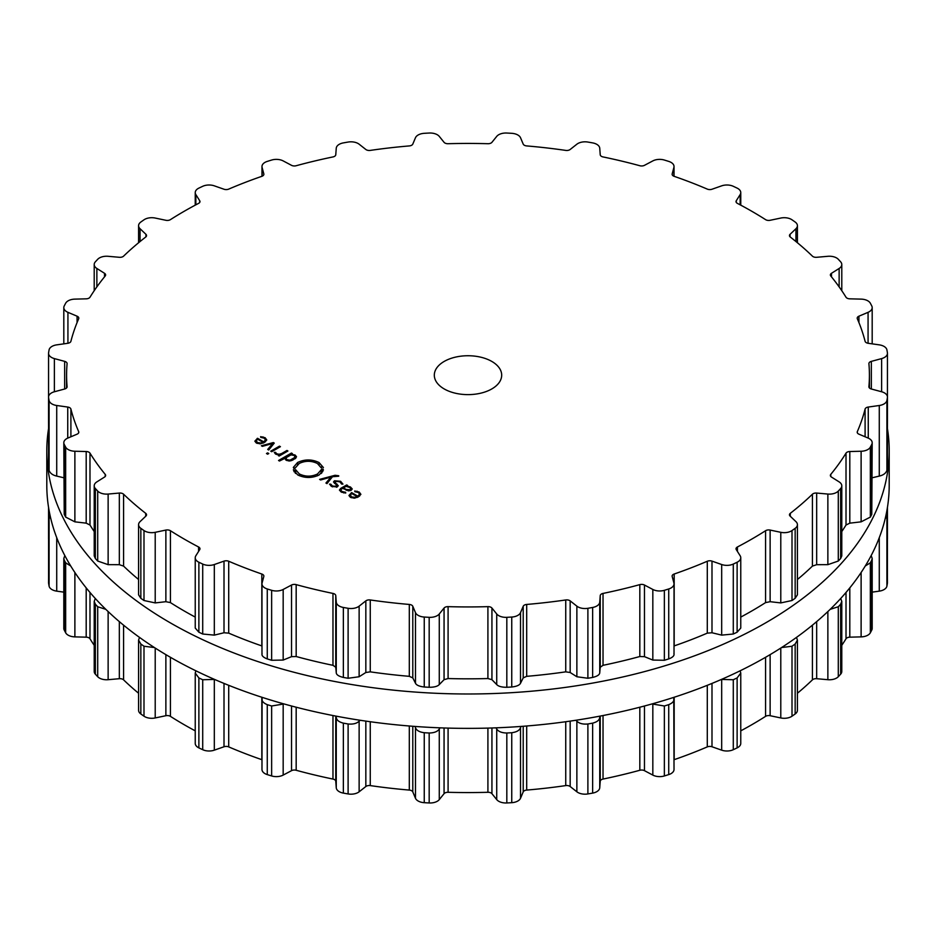 <?xml version="1.0" encoding="UTF-8"?>
<svg xmlns="http://www.w3.org/2000/svg" width="936" height="936" viewBox="0 0 936 936"><rect width="100%" height="100%" fill="white"/><g stroke="black" fill="none" stroke-linecap="round" stroke-linejoin="round"><path stroke-width="1.4" d="M46.8 485.187A421.2 243.173 0 0 0 468 728.372A421.2 243.173 0 0 0 889.2 485.187L889.2 450.813A421.2 243.173 0 0 0 887.445 428.676A421.2 243.173 0 0 1 889.2 450.813A421.2 243.173 0 0 1 468 693.985A421.2 243.173 0 0 1 46.8 450.813A421.2 243.173 0 0 0 468 693.985A421.2 243.173 0 0 0 889.2 450.813L889.2 485.187A421.2 243.173 0 0 1 468 728.372A421.2 243.173 0 0 1 46.8 485.187L46.8 450.813A421.2 243.173 0 0 1 48.555 428.676A421.2 243.173 0 0 0 46.8 450.813L46.8 485.187M674.025 759.716A4.212 2.434 180 0 1 674.177 759.669A401.415 231.754 0 0 0 691.014 753.515A401.415 231.754 0 0 0 707.288 746.893A4.212 2.434 180 0 1 711.992 746.764L721.679 750.157A10.109 5.838 0 0 0 733.286 749.701A421.2 243.173 0 0 0 735.205 748.8A421.2 243.173 0 0 0 737.123 747.887A10.109 5.838 0 0 0 740.762 743.395L740.762 673.089L740.154 670.784M740.762 730.84A401.415 231.754 0 0 0 751.842 724.698A401.415 231.754 0 0 0 765.566 716.368A4.212 2.434 180 0 1 770.129 715.712L780.788 717.947A10.109 5.838 0 0 0 792.008 716.192A421.2 243.173 0 0 0 793.588 715.092A421.2 243.173 0 0 0 795.155 713.981A10.109 5.838 0 0 0 797.413 710.307L797.413 640.13L796.501 637.393M797.413 693.248A401.415 231.754 0 0 0 801.766 689.575A401.415 231.754 0 0 0 812.413 679.852A4.212 2.434 180 0 1 816.672 678.705L827.869 679.7A10.109 5.838 0 0 0 838.293 676.716A421.2 243.173 0 0 0 839.463 675.453A421.2 243.173 0 0 0 840.633 674.189A10.109 5.838 0 0 0 841.792 671.463L841.792 601.403L840.703 598.467M841.792 645.302A401.415 231.754 0 0 0 846.015 638.773A4.212 2.434 180 0 1 849.806 637.17L861.12 636.878A10.109 5.838 0 0 0 870.34 632.783A421.2 243.173 0 0 0 871.065 631.414A421.2 243.173 0 0 0 871.779 630.033A10.109 5.838 0 0 0 872.188 628.372L872.188 558.382L871.159 555.598M872.188 592.137L879.278 591.142A10.109 5.838 0 0 0 886.918 586.076A421.2 243.173 0 0 0 887.176 584.649A421.2 243.173 0 0 0 887.41 583.233A10.109 5.838 0 0 0 887.445 582.695L886.872 510.705M887.445 538.949L887.445 507.324M48.555 538.949L48.555 507.324M49.128 510.705L48.555 582.695A10.109 5.838 0 0 0 48.59 583.233A421.2 243.173 0 0 0 48.824 584.649A421.2 243.173 0 0 0 49.081 586.076A10.109 5.838 0 0 0 56.722 591.142L63.812 592.137M64.841 555.598L63.812 558.382L63.812 628.372A10.109 5.838 0 0 0 64.221 630.033A421.2 243.173 0 0 0 64.935 631.414A421.2 243.173 0 0 0 65.66 632.783A10.109 5.838 0 0 0 74.88 636.878L86.194 637.17A4.212 2.434 180 0 1 89.985 638.773A401.415 231.754 0 0 0 94.208 645.302M95.296 598.467L94.208 601.403L94.208 671.463A10.109 5.838 0 0 0 95.367 674.189A421.2 243.173 0 0 0 96.537 675.453A421.2 243.173 0 0 0 97.707 676.716A10.109 5.838 0 0 0 108.131 679.7L119.328 678.705A4.212 2.434 180 0 1 123.587 679.852A401.415 231.754 0 0 0 134.234 689.575A401.415 231.754 0 0 0 138.587 693.248M139.499 637.393L138.587 640.13L138.587 710.307A10.109 5.838 0 0 0 140.845 713.981A421.2 243.173 0 0 0 142.412 715.092A421.2 243.173 0 0 0 143.992 716.192A10.109 5.838 0 0 0 155.212 717.947L165.871 715.712A4.212 2.434 180 0 1 170.434 716.368A401.415 231.754 0 0 0 184.158 724.698A401.415 231.754 0 0 0 195.238 730.84M195.846 670.784L195.238 673.089L195.238 743.395A10.109 5.838 0 0 0 198.877 747.887A421.2 243.173 0 0 0 200.795 748.8A421.2 243.173 0 0 0 202.714 749.701A10.109 5.838 0 0 0 214.321 750.157L224.008 746.764A4.212 2.434 180 0 1 228.712 746.893A401.415 231.754 0 0 0 244.986 753.515A401.415 231.754 0 0 0 261.823 759.669A4.212 2.434 180 0 1 261.975 759.716M271.639 775.956L271.639 705.99A421.2 243.173 180 0 1 269.451 705.323A421.2 243.173 180 0 1 267.263 704.644C263.133 702.959 261.413 700.736 262.092 697.987L261.975 769.474A10.109 5.838 0 0 0 267.263 774.598A421.2 243.173 0 0 0 269.451 775.277A421.2 243.173 0 0 0 271.639 775.956A10.109 5.838 0 0 0 283.175 775.09L291.529 770.667A4.212 2.434 180 0 1 296.174 770.269A401.415 231.754 0 0 0 314.391 774.926A401.415 231.754 0 0 0 332.97 779.068A4.212 2.434 180 0 1 335.767 781.244L336.258 787.784A10.109 5.838 0 0 0 343.36 793.108A421.2 243.173 0 0 0 345.735 793.529A421.2 243.173 0 0 0 348.11 793.939A10.109 5.838 0 0 0 359.131 791.797L365.836 786.521A4.212 2.434 180 0 1 370.258 785.596A401.415 231.754 0 0 0 389.692 788.124A401.415 231.754 0 0 0 409.313 790.078A4.212 2.434 180 0 1 412.788 791.903L415.479 798.268A10.109 5.838 0 0 0 424.254 802.678A421.2 243.173 0 0 0 426.711 802.831A421.2 243.173 0 0 0 429.179 802.959A10.109 5.838 0 0 0 439.276 799.613L444.062 793.681A4.212 2.434 180 0 1 448.087 792.289A401.415 231.754 0 0 0 468 792.57A401.415 231.754 0 0 0 487.913 792.289A4.212 2.434 180 0 1 491.938 793.681L496.724 799.613A10.109 5.838 0 0 0 506.821 802.959A421.2 243.173 0 0 0 509.289 802.831A421.2 243.173 0 0 0 511.746 802.678A10.109 5.838 0 0 0 520.521 798.268L523.212 791.903A4.212 2.434 180 0 1 526.687 790.078A401.415 231.754 0 0 0 546.308 788.124A401.415 231.754 0 0 0 565.742 785.596A4.212 2.434 180 0 1 570.164 786.521L576.868 791.797A10.109 5.838 0 0 0 587.89 793.939A421.2 243.173 0 0 0 590.265 793.529A421.2 243.173 0 0 0 592.64 793.108A10.109 5.838 0 0 0 599.742 787.784L600.233 781.244A4.212 2.434 180 0 1 603.03 779.068A401.415 231.754 0 0 0 621.609 774.926A401.415 231.754 0 0 0 639.826 770.269A4.212 2.434 180 0 1 644.471 770.667L652.825 775.09A10.109 5.838 0 0 0 664.361 775.956A421.2 243.173 0 0 0 666.549 775.277A421.2 243.173 0 0 0 668.737 774.598A10.109 5.838 0 0 0 674.025 769.474L673.768 697.378M737.123 747.887L737.123 677.933A421.2 243.173 180 0 1 735.205 678.834A421.2 243.173 180 0 1 733.286 679.747L721.41 679.431M737.123 677.933L740.762 673.089M781.548 647.56L792.008 646.238A421.2 243.173 180 0 0 793.588 645.126A421.2 243.173 180 0 0 795.155 644.027L797.413 640.13M668.737 774.598L668.737 704.644C672.867 702.959 674.587 700.736 673.908 697.987M668.737 704.644A421.2 243.173 180 0 1 666.549 705.323A421.2 243.173 180 0 1 664.361 705.99L651.982 703.942M599.812 716.157L599.742 717.187C599.613 719.971 597.238 721.96 592.64 723.142A421.2 243.173 180 0 1 590.265 723.563A421.2 243.173 180 0 1 587.89 723.984C582.976 724.452 579.29 723.528 576.868 721.188L575.874 720.252M830.162 609.348L838.293 606.75A421.2 243.173 180 0 0 839.463 605.498A421.2 243.173 180 0 0 840.633 604.235L841.792 601.403M520.966 726.441L520.521 727.67C519.574 730.384 516.649 732.069 511.746 732.724A421.2 243.173 180 0 1 509.289 732.865A421.2 243.173 180 0 1 506.821 733.005C501.813 732.923 498.443 731.589 496.724 729.015L495.916 727.834M865.262 565.999L870.34 562.817A421.2 243.173 180 0 0 871.065 561.448A421.2 243.173 180 0 0 871.779 560.079L872.188 558.382M440.084 727.834L439.276 729.015C437.557 731.589 434.187 732.923 429.179 733.005A421.2 243.173 180 0 1 426.711 732.865A421.2 243.173 180 0 1 424.254 732.724C419.351 732.069 416.426 730.384 415.479 727.67L415.034 726.441M885.175 518.72L886.918 516.122A421.2 243.173 180 0 0 887.176 514.695A421.2 243.173 180 0 0 887.41 513.267L887.445 512.729M360.126 720.252L359.131 721.188C356.71 723.528 353.024 724.452 348.11 723.984A421.2 243.173 180 0 1 345.735 723.563A421.2 243.173 180 0 1 343.36 723.142C338.762 721.96 336.387 719.971 336.258 717.187L336.188 716.157M284.017 703.942L271.639 705.99M262.092 697.987L262.232 697.378M214.59 679.431L202.714 679.747A421.2 243.173 180 0 1 200.795 678.834A421.2 243.173 180 0 1 198.877 677.933L195.238 673.089M143.992 716.192L143.992 646.238L154.452 647.56M143.992 646.238A421.2 243.173 180 0 1 142.412 645.126A421.2 243.173 180 0 1 140.845 644.027L138.587 640.13M97.707 676.716L97.707 606.75L105.838 609.348M97.707 606.75A421.2 243.173 180 0 1 96.537 605.498A421.2 243.173 180 0 1 95.367 604.235L94.208 601.403M65.66 632.783L65.66 562.817L70.738 565.999M65.66 562.817A421.2 243.173 180 0 1 64.935 561.448A421.2 243.173 180 0 1 64.221 560.079L63.812 558.382M49.081 586.076L49.081 516.122L50.825 518.72M49.081 516.122A421.2 243.173 180 0 1 48.824 514.695A421.2 243.173 180 0 1 48.59 513.267L48.555 512.729M444.179 388.931A33.684 19.445 180 0 1 434.316 375.184A33.684 19.445 180 0 1 468 355.738A33.684 19.445 180 0 1 501.684 375.184A33.684 19.445 180 0 1 480.893 393.143A33.684 19.445 180 0 1 444.179 388.931M735.205 563.156A421.2 243.173 0 0 0 737.123 562.243A10.109 5.838 0 0 0 740.762 557.762A10.109 5.838 0 0 0 740.154 555.762L736.281 549.619A4.212 2.434 180 0 1 736.024 548.788A4.212 2.434 180 0 1 737.416 546.987A401.415 231.754 0 0 0 751.842 539.054A401.415 231.754 0 0 0 765.566 530.724A4.212 2.434 180 0 1 770.129 530.068L780.788 532.315A10.109 5.838 0 0 0 792.008 530.56A421.2 243.173 0 0 0 793.588 529.448A421.2 243.173 0 0 0 795.155 528.337A10.109 5.838 0 0 0 797.413 524.663A10.109 5.838 0 0 0 795.951 521.644L790.066 516.052A4.212 2.434 180 0 1 789.457 514.788A4.212 2.434 180 0 1 790.288 513.337A401.415 231.754 0 0 0 801.766 503.931A401.415 231.754 0 0 0 812.413 494.22A4.212 2.434 180 0 1 816.672 493.061L827.869 494.056A10.109 5.838 0 0 0 838.293 491.072A421.2 243.173 0 0 0 839.463 489.809A421.2 243.173 0 0 0 840.633 488.545A10.109 5.838 0 0 0 841.792 485.831A10.109 5.838 0 0 0 839.136 481.888L831.484 477.067A4.212 2.434 180 0 1 830.372 475.418A4.212 2.434 180 0 1 830.782 474.376A401.415 231.754 0 0 0 838.855 463.87A401.415 231.754 0 0 0 846.015 453.141A4.212 2.434 180 0 1 849.806 451.526L861.12 451.246A10.109 5.838 0 0 0 870.34 447.139A421.2 243.173 0 0 0 871.065 445.77A421.2 243.173 0 0 0 871.779 444.401A10.109 5.838 0 0 0 872.188 442.74A10.109 5.838 0 0 0 868.07 438.036L858.92 434.164A4.212 2.434 180 0 1 857.2 432.21A4.212 2.434 180 0 1 857.329 431.613A401.415 231.754 0 0 0 861.693 420.393A401.415 231.754 0 0 0 865.098 409.067A4.212 2.434 180 0 1 868.257 407.055L879.278 405.499A10.109 5.838 0 0 0 886.918 400.444A421.2 243.173 0 0 0 887.176 399.017A421.2 243.173 0 0 0 887.41 397.589A10.109 5.838 0 0 0 887.445 397.051A10.109 5.838 0 0 0 881.618 391.763L871.346 389.002A4.212 2.434 180 0 1 868.912 386.802A4.212 2.434 180 0 1 868.912 386.673A401.415 231.754 0 0 0 869.415 375.184A401.415 231.754 0 0 0 868.912 363.683A4.212 2.434 180 0 1 868.912 363.566A4.212 2.434 180 0 1 871.346 361.366L881.618 358.593A10.109 5.838 0 0 0 887.445 353.305A10.109 5.838 0 0 0 887.41 352.767A421.2 243.173 0 0 0 887.176 351.351A421.2 243.173 0 0 0 886.918 349.924A10.109 5.838 0 0 0 879.278 344.857L868.257 343.301A4.212 2.434 180 0 1 865.098 341.301A401.415 231.754 0 0 0 861.693 329.963A401.415 231.754 0 0 0 857.329 318.755A4.212 2.434 180 0 1 857.2 318.158A4.212 2.434 180 0 1 858.92 316.192L868.07 312.331A10.109 5.838 0 0 0 872.188 307.628A10.109 5.838 0 0 0 871.779 305.967A421.2 243.173 0 0 0 871.065 304.586A421.2 243.173 0 0 0 870.34 303.217A10.109 5.838 0 0 0 861.12 299.122L849.806 298.83A4.212 2.434 180 0 1 846.015 297.227A401.415 231.754 0 0 0 838.855 286.498A401.415 231.754 0 0 0 830.782 275.98A4.212 2.434 180 0 1 830.372 274.938A4.212 2.434 180 0 1 831.484 273.3L839.136 268.468A10.109 5.838 0 0 0 841.792 264.537A10.109 5.838 0 0 0 840.633 261.811A421.2 243.173 0 0 0 839.463 260.547A421.2 243.173 0 0 0 838.293 259.284A10.109 5.838 0 0 0 827.869 256.3L816.672 257.295A4.212 2.434 180 0 1 812.413 256.148A401.415 231.754 0 0 0 801.766 246.425A401.415 231.754 0 0 0 790.288 237.03A4.212 2.434 180 0 1 789.457 235.579A4.212 2.434 180 0 1 790.066 234.316L795.951 228.723A10.109 5.838 0 0 0 797.413 225.693A10.109 5.838 0 0 0 795.155 222.019A421.2 243.173 0 0 0 793.588 220.908A421.2 243.173 0 0 0 792.008 219.808A10.109 5.838 0 0 0 780.788 218.053L770.129 220.288A4.212 2.434 180 0 1 765.566 219.632A401.415 231.754 0 0 0 751.842 211.302A401.415 231.754 0 0 0 737.416 203.381A4.212 2.434 180 0 1 736.024 201.579A4.212 2.434 180 0 1 736.281 200.749L740.154 194.594A10.109 5.838 0 0 0 740.762 192.605A10.109 5.838 0 0 0 737.123 188.113A421.2 243.173 0 0 0 735.205 187.2A421.2 243.173 0 0 0 733.286 186.299A10.109 5.838 0 0 0 721.679 185.843L711.992 189.236A4.212 2.434 180 0 1 707.288 189.107A401.415 231.754 0 0 0 691.014 182.485A401.415 231.754 0 0 0 674.177 176.331A4.212 2.434 180 0 1 672.13 174.248A4.212 2.434 180 0 1 672.188 173.885L673.908 167.415A10.109 5.838 0 0 0 674.025 166.526A10.109 5.838 0 0 0 668.737 161.401A421.2 243.173 0 0 0 666.549 160.723A421.2 243.173 0 0 0 664.361 160.044A10.109 5.838 0 0 0 652.825 160.91L644.471 165.333A4.212 2.434 180 0 1 639.826 165.731A401.415 231.754 0 0 0 621.609 161.074A401.415 231.754 0 0 0 603.03 156.932A4.212 2.434 180 0 1 600.233 154.756L599.742 148.216A10.109 5.838 0 0 0 592.64 142.892A421.2 243.173 0 0 0 590.265 142.471A421.2 243.173 0 0 0 587.89 142.061A10.109 5.838 0 0 0 576.868 144.202L570.164 149.479A4.212 2.434 180 0 1 565.742 150.404A401.415 231.754 0 0 0 546.308 147.876A401.415 231.754 0 0 0 526.687 145.922A4.212 2.434 180 0 1 523.212 144.097L520.521 137.732A10.109 5.838 0 0 0 511.746 133.321A421.2 243.173 0 0 0 509.289 133.169A421.2 243.173 0 0 0 506.821 133.041A10.109 5.838 0 0 0 496.724 136.387L491.938 142.319A4.212 2.434 180 0 1 487.913 143.711A401.415 231.754 0 0 0 468 143.43A401.415 231.754 0 0 0 448.087 143.711A4.212 2.434 180 0 1 444.062 142.319L439.276 136.387A10.109 5.838 0 0 0 429.179 133.041A421.2 243.173 0 0 0 426.711 133.169A421.2 243.173 0 0 0 424.254 133.321A10.109 5.838 0 0 0 415.479 137.732L412.788 144.097A4.212 2.434 180 0 1 409.313 145.922A401.415 231.754 0 0 0 389.692 147.876A401.415 231.754 0 0 0 370.258 150.404A4.212 2.434 180 0 1 365.836 149.479L359.131 144.202A10.109 5.838 0 0 0 348.11 142.061A421.2 243.173 0 0 0 345.735 142.471A421.2 243.173 0 0 0 343.36 142.892A10.109 5.838 0 0 0 336.258 148.216L335.767 154.756A4.212 2.434 180 0 1 332.97 156.932A401.415 231.754 0 0 0 314.391 161.074A401.415 231.754 0 0 0 296.174 165.731A4.212 2.434 180 0 1 291.529 165.333L283.175 160.91A10.109 5.838 0 0 0 271.639 160.044A421.2 243.173 0 0 0 269.451 160.723A421.2 243.173 0 0 0 267.263 161.401A10.109 5.838 0 0 0 261.975 166.526A10.109 5.838 0 0 0 262.092 167.415L263.812 173.885A4.212 2.434 180 0 1 263.87 174.248A4.212 2.434 180 0 1 261.823 176.331A401.415 231.754 0 0 0 244.986 182.485A401.415 231.754 0 0 0 228.712 189.107A4.212 2.434 180 0 1 224.008 189.236L214.321 185.843A10.109 5.838 0 0 0 202.714 186.299A421.2 243.173 0 0 0 200.795 187.2A421.2 243.173 0 0 0 198.877 188.113A10.109 5.838 0 0 0 195.238 192.605A10.109 5.838 0 0 0 195.846 194.594L199.719 200.749A4.212 2.434 180 0 1 199.976 201.579A4.212 2.434 180 0 1 198.584 203.381A401.415 231.754 0 0 0 184.158 211.302A401.415 231.754 0 0 0 170.434 219.632A4.212 2.434 180 0 1 165.871 220.288L155.212 218.053A10.109 5.838 0 0 0 143.992 219.808A421.2 243.173 0 0 0 142.412 220.908A421.2 243.173 0 0 0 140.845 222.019A10.109 5.838 0 0 0 138.587 225.693A10.109 5.838 0 0 0 140.049 228.723L145.934 234.316A4.212 2.434 180 0 1 146.542 235.579A4.212 2.434 180 0 1 145.712 237.03A401.415 231.754 0 0 0 134.234 246.425A401.415 231.754 0 0 0 123.587 256.148A4.212 2.434 180 0 1 119.328 257.295L108.131 256.3A10.109 5.838 0 0 0 97.707 259.284A421.2 243.173 0 0 0 96.537 260.547A421.2 243.173 0 0 0 95.367 261.811A10.109 5.838 0 0 0 94.208 264.537A10.109 5.838 0 0 0 96.864 268.468L104.516 273.3A4.212 2.434 180 0 1 105.628 274.938A4.212 2.434 180 0 1 105.218 275.98A401.415 231.754 0 0 0 97.145 286.498A401.415 231.754 0 0 0 89.985 297.227A4.212 2.434 180 0 1 86.194 298.83L74.88 299.122A10.109 5.838 0 0 0 65.66 303.217A421.2 243.173 0 0 0 64.935 304.586A421.2 243.173 0 0 0 64.221 305.967A10.109 5.838 0 0 0 63.812 307.628A10.109 5.838 0 0 0 67.93 312.331L77.08 316.192A4.212 2.434 180 0 1 78.799 318.158A4.212 2.434 180 0 1 78.671 318.755A401.415 231.754 0 0 0 74.307 329.963A401.415 231.754 0 0 0 70.902 341.301A4.212 2.434 180 0 1 67.743 343.301L56.722 344.857A10.109 5.838 0 0 0 49.081 349.924A421.2 243.173 0 0 0 48.824 351.351A421.2 243.173 0 0 0 48.59 352.767A10.109 5.838 0 0 0 48.555 353.305A10.109 5.838 0 0 0 54.382 358.593L64.654 361.366A4.212 2.434 180 0 1 67.088 363.566A4.212 2.434 180 0 1 67.088 363.683A401.415 231.754 0 0 0 66.585 375.184A401.415 231.754 0 0 0 67.088 386.673A4.212 2.434 180 0 1 67.088 386.802A4.212 2.434 180 0 1 64.654 389.002L54.382 391.763A10.109 5.838 0 0 0 48.555 397.051A10.109 5.838 0 0 0 48.59 397.589A421.2 243.173 0 0 0 48.824 399.017A421.2 243.173 0 0 0 49.081 400.444A10.109 5.838 0 0 0 56.722 405.499L67.743 407.055A4.212 2.434 180 0 1 70.902 409.067A401.415 231.754 0 0 0 74.307 420.393A401.415 231.754 0 0 0 78.671 431.613A4.212 2.434 180 0 1 78.799 432.21A4.212 2.434 180 0 1 77.08 434.164L67.93 438.036A10.109 5.838 0 0 0 63.812 442.74A10.109 5.838 0 0 0 64.221 444.401A421.2 243.173 0 0 0 64.935 445.77A421.2 243.173 0 0 0 65.66 447.139A10.109 5.838 0 0 0 74.88 451.246L86.194 451.526A4.212 2.434 180 0 1 89.985 453.141A401.415 231.754 0 0 0 97.145 463.87A401.415 231.754 0 0 0 105.218 474.376A4.212 2.434 180 0 1 105.628 475.418A4.212 2.434 180 0 1 104.516 477.067L96.864 481.888A10.109 5.838 0 0 0 94.208 485.831A10.109 5.838 0 0 0 95.367 488.545A421.2 243.173 0 0 0 96.537 489.809A421.2 243.173 0 0 0 97.707 491.072A10.109 5.838 0 0 0 108.131 494.056L119.328 493.061A4.212 2.434 180 0 1 123.587 494.22A401.415 231.754 0 0 0 134.234 503.931A401.415 231.754 0 0 0 145.712 513.337A4.212 2.434 180 0 1 146.542 514.788A4.212 2.434 180 0 1 145.934 516.052L140.049 521.644A10.109 5.838 0 0 0 138.587 524.663A10.109 5.838 0 0 0 140.845 528.337A421.2 243.173 0 0 0 142.412 529.448A421.2 243.173 0 0 0 143.992 530.56A10.109 5.838 0 0 0 155.212 532.315L165.871 530.068A4.212 2.434 180 0 1 170.434 530.724A401.415 231.754 0 0 0 184.158 539.054A401.415 231.754 0 0 0 198.584 546.987A4.212 2.434 180 0 1 199.976 548.788A4.212 2.434 180 0 1 199.719 549.619L195.846 555.762A10.109 5.838 0 0 0 195.238 557.762A10.109 5.838 0 0 0 198.877 562.243A421.2 243.173 0 0 0 200.795 563.156A421.2 243.173 0 0 0 202.714 564.069A10.109 5.838 0 0 0 214.321 564.525L224.008 561.132A4.212 2.434 180 0 1 228.712 561.249A401.415 231.754 0 0 0 244.986 567.871A401.415 231.754 0 0 0 261.823 574.025A4.212 2.434 180 0 1 263.87 576.108A4.212 2.434 180 0 1 263.812 576.482L262.092 582.952A10.109 5.838 0 0 0 261.975 583.842A10.109 5.838 0 0 0 267.263 588.966A421.2 243.173 0 0 0 269.451 589.645A421.2 243.173 0 0 0 271.639 590.312A10.109 5.838 0 0 0 283.175 589.458L291.529 585.035A4.212 2.434 180 0 1 296.174 584.626A401.415 231.754 0 0 0 314.391 589.294A401.415 231.754 0 0 0 332.97 593.424A4.212 2.434 180 0 1 335.767 595.612L336.258 602.152A10.109 5.838 0 0 0 343.36 607.464A421.2 243.173 0 0 0 345.735 607.885A421.2 243.173 0 0 0 348.11 608.295A10.109 5.838 0 0 0 359.131 606.154L365.836 600.877A4.212 2.434 180 0 1 370.258 599.964A401.415 231.754 0 0 0 389.692 602.48A401.415 231.754 0 0 0 409.313 604.445A4.212 2.434 180 0 1 412.788 606.271L415.479 612.624A10.109 5.838 0 0 0 424.254 617.046A421.2 243.173 0 0 0 426.711 617.187A421.2 243.173 0 0 0 429.179 617.327A10.109 5.838 0 0 0 439.276 613.981L444.062 608.049A4.212 2.434 180 0 1 448.087 606.645A401.415 231.754 0 0 0 468 606.938A401.415 231.754 0 0 0 487.913 606.645A4.212 2.434 180 0 1 491.938 608.049L496.724 613.981A10.109 5.838 0 0 0 506.821 617.327A421.2 243.173 0 0 0 509.289 617.187A421.2 243.173 0 0 0 511.746 617.046A10.109 5.838 0 0 0 520.521 612.624L523.212 606.271A4.212 2.434 180 0 1 526.687 604.445A401.415 231.754 0 0 0 546.308 602.48A401.415 231.754 0 0 0 565.742 599.964A4.212 2.434 180 0 1 570.164 600.877L576.868 606.154A10.109 5.838 0 0 0 587.89 608.295A421.2 243.173 0 0 0 590.265 607.885A421.2 243.173 0 0 0 592.64 607.464A10.109 5.838 0 0 0 599.742 602.152L600.233 595.612A4.212 2.434 180 0 1 603.03 593.424A401.415 231.754 0 0 0 621.609 589.294A401.415 231.754 0 0 0 639.826 584.626A4.212 2.434 180 0 1 644.471 585.035L652.825 589.458A10.109 5.838 0 0 0 664.361 590.312A421.2 243.173 0 0 0 666.549 589.645A421.2 243.173 0 0 0 668.737 588.966A10.109 5.838 0 0 0 674.025 583.842A10.109 5.838 0 0 0 673.908 582.952L672.188 576.482A4.212 2.434 180 0 1 672.13 576.108A4.212 2.434 180 0 1 674.177 574.025A401.415 231.754 0 0 0 691.014 567.871A401.415 231.754 0 0 0 707.288 561.249A4.212 2.434 180 0 1 711.992 561.132L721.679 564.525A10.109 5.838 0 0 0 733.286 564.069A421.2 243.173 0 0 0 735.205 563.156M254.92 441.324L256.394 443.02L260.161 443.839L264.408 442.471L266.783 439.99L265.134 437.72L260.606 436.656L260.758 437.369L264.244 438.177L265.52 439.92L263.671 441.815L257.54 438.282L254.896 441.102M265.531 439.733L265.52 441.733L265.531 439.733M268.726 450.005L274.248 443.102L273.324 442.576L261.378 445.758L262.396 446.355L272.704 443.465L267.708 449.42L268.726 450.005M266.479 453.527L267.637 454.194L268.772 453.527L267.626 452.86L266.479 453.527M270.761 451.175L271.686 451.714L280.426 446.671L279.49 446.133L270.761 451.175M276.588 453.726L275.617 452.369L274.26 452.369L275.558 454.077L279.396 454.826L278.238 455.504L279.174 456.043L287.914 451L286.978 450.462L281.596 453.562L279.127 454.276L276.588 453.726L276.588 454.533M284.778 458.827L284.778 457.973L286.159 460.196L289.084 461.003L291.658 460.559L295.741 458.207L296.513 456.709L295.109 455.025L291.26 454.229L292.383 453.586L291.459 453.047L278.554 460.489L279.49 461.027L284.708 458.429M293.799 468.363L293.331 467.438L297.578 462.489C304.75 459.108 311.91 459.131 319.059 462.548L323.411 467.567L322.522 466.748L321.106 467.743L317.421 463.495C311.372 460.594 305.311 460.582 299.239 463.449L294.852 468.398L293.799 468.363M299.321 473.944C305.37 476.833 311.431 476.857 317.503 473.99L321.89 469.041L322.943 469.065L323.423 470.001L319.164 474.95C311.992 478.331 304.832 478.308 297.671 474.891L293.331 469.872L294.22 470.691L295.636 469.696L299.321 473.944L299.321 475.71M338.715 475.769L335.053 475.277L319.609 479.384L320.639 479.981L330.935 477.091L325.939 483.034L326.968 483.631L332.479 476.728L338.715 476.213M340.622 481.303L334.491 480.765L333.497 481.97L336.094 484.462L336.41 486.346L332.479 486.018L330.759 484.169L329.519 484.158L331.683 486.486L337.334 486.872L338.27 485.69L335.626 483.105L335.404 481.291L339.838 481.794L341.663 484.076L342.939 484.087L340.622 481.303L340.622 482.309M334.772 483.549L335.404 481.291M337.03 487.024L337.03 485.597L336.41 487.258M352.228 488.92L350.427 486.966L346.753 485.971L347.63 485.48L346.694 484.942L340.716 488.393L339.417 490.09L341.266 492.02L345.723 493.038L345.618 492.313L342.085 491.54L340.692 490.066L341.734 488.873L342.716 488.311L348.485 490.873L351.164 490.277L352.228 489.013M349.023 495.659L350.497 497.344L354.264 498.174L358.511 496.805L360.886 494.325L359.237 492.055L354.709 490.99L354.861 491.704L358.348 492.5L359.623 494.255L357.774 496.15L351.644 492.605L348.999 495.425M359.635 496.057L359.635 494.068L359.623 496.068M740.762 557.762L740.762 628.068L737.123 632.209A421.2 243.173 180 0 1 735.205 633.122A421.2 243.173 180 0 1 733.286 634.023L733.286 564.069M674.025 645.969L674.177 645.91A401.415 231.754 180 0 0 691.014 639.768A401.415 231.754 180 0 0 707.288 633.134L711.992 632.759L721.679 635.123L733.286 634.023M797.413 524.663L797.413 594.84L795.155 598.303A421.2 243.173 180 0 1 793.588 599.414A421.2 243.173 180 0 1 792.008 600.514L780.788 602.913L770.129 601.696L765.566 602.608A401.415 231.754 180 0 1 751.842 610.939A401.415 231.754 180 0 1 740.762 617.093M262.092 653.55C261.413 655.539 263.133 657.341 267.263 658.921A421.2 243.173 180 0 0 269.451 659.599A421.2 243.173 180 0 0 271.639 660.278L283.175 660.055L291.529 656.662L296.174 656.522A401.415 231.754 180 0 0 314.391 661.179A401.415 231.754 180 0 0 332.97 665.32L335.767 667.239L336.258 672.75C336.387 674.774 338.762 676.33 343.36 677.43A421.2 243.173 180 0 0 345.735 677.851A421.2 243.173 180 0 0 348.11 678.261L359.131 676.751L365.836 672.504L370.258 671.849A401.415 231.754 180 0 0 389.692 674.365A401.415 231.754 180 0 0 409.313 676.33L412.788 677.898L415.479 683.233C416.426 685.187 419.351 686.451 424.254 687.001A421.2 243.173 180 0 0 426.711 687.141A421.2 243.173 180 0 0 429.179 687.281C434.187 687.293 437.557 686.392 439.276 684.579L444.062 679.676L448.087 678.542A401.415 231.754 180 0 0 468 678.822A401.415 231.754 180 0 0 487.913 678.542L491.938 679.676L496.724 684.579C498.443 686.392 501.813 687.293 506.821 687.281A421.2 243.173 180 0 0 509.289 687.141A421.2 243.173 180 0 0 511.746 687.001C516.649 686.451 519.574 685.187 520.521 683.233L523.212 677.898L526.687 676.33A401.415 231.754 180 0 0 546.308 674.365A401.415 231.754 180 0 0 565.742 671.849L570.164 672.504L576.868 676.751L587.89 678.261A421.2 243.173 180 0 0 590.265 677.851A421.2 243.173 180 0 0 592.64 677.43C597.238 676.33 599.613 674.774 599.742 672.75L600.233 667.239L603.03 665.32A401.415 231.754 180 0 0 621.609 661.179A401.415 231.754 180 0 0 639.826 656.522L644.471 656.662L652.825 660.055L664.361 660.278A421.2 243.173 180 0 0 666.549 659.599A421.2 243.173 180 0 0 668.737 658.921C672.867 657.341 674.587 655.539 673.908 653.55M841.792 485.831L841.792 555.902L840.633 558.511A421.2 243.173 180 0 1 839.463 559.775A421.2 243.173 180 0 1 838.293 561.038L827.869 564.665L816.672 564.689L812.413 566.105A401.415 231.754 180 0 1 801.766 575.827A401.415 231.754 180 0 1 797.413 579.501M872.188 442.74L871.779 514.355A421.2 243.173 180 0 1 871.065 515.724A421.2 243.173 180 0 1 870.34 517.093L861.12 521.843L849.806 523.154L846.015 525.026A401.415 231.754 180 0 1 841.792 531.543M872.188 477.769L879.278 476.096C883.327 475.172 885.877 473.277 886.918 470.399L886.918 400.444M887.445 397.051L887.41 467.555A421.2 243.173 180 0 1 887.176 468.971A421.2 243.173 180 0 1 886.918 470.399M195.238 557.762L195.238 628.068L198.877 632.209A421.2 243.173 180 0 0 200.795 633.122A421.2 243.173 180 0 0 202.714 634.023L214.321 635.123L224.008 632.759L228.712 633.134A401.415 231.754 180 0 0 244.986 639.768A401.415 231.754 180 0 0 261.823 645.91L261.975 645.969M195.238 617.093A401.415 231.754 180 0 1 184.158 610.939A401.415 231.754 180 0 1 170.434 602.608L170.434 530.724M138.587 524.663L138.587 594.84L140.845 598.303A421.2 243.173 180 0 0 142.412 599.414A421.2 243.173 180 0 0 143.992 600.514L155.212 602.913L165.871 601.696L170.434 602.608M138.587 579.501A401.415 231.754 180 0 1 134.234 575.827A401.415 231.754 180 0 1 123.587 566.105L123.587 494.22M94.208 485.831L94.208 555.902L95.367 558.511A421.2 243.173 180 0 0 96.537 559.775A421.2 243.173 180 0 0 97.707 561.038L108.131 564.665L119.328 564.689L123.587 566.105M94.208 531.543A401.415 231.754 180 0 1 89.985 525.026L89.985 453.141M63.812 442.74L64.221 514.355A421.2 243.173 180 0 0 64.935 515.724A421.2 243.173 180 0 0 65.66 517.093L74.88 521.843L86.194 523.154L89.985 525.026M48.555 397.051L48.59 467.555A421.2 243.173 180 0 0 48.824 468.971A421.2 243.173 180 0 0 49.081 470.399C50.123 473.277 52.673 475.172 56.722 476.096L63.812 477.769M263.671 442.868L263.671 441.815M257.54 439.358L257.54 438.282M273.324 444.249L273.324 442.576M272.704 445.033L272.704 443.465M267.626 454.182L267.626 452.86M279.49 447.209L279.49 446.133M275.617 454.1L275.617 452.369M279.396 455.902L279.396 454.826M286.978 451.538L286.978 450.462M291.26 454.849L291.26 454.229M291.459 454.124L291.459 453.047M293.962 468.374L293.962 467.485M321.504 467.719L321.504 466.888M295.636 473.44L295.636 469.696M295.238 473.066L295.238 470.551M294.22 471.849L294.22 470.691M293.951 471.428L293.951 469.825M322.78 471.58L322.78 469.942M321.89 472.797L321.89 469.041M321.738 472.961L321.738 469.86M321.106 473.569L321.106 469.802M330.935 478.659L330.935 477.091M330.759 485.854L330.759 484.169M343.454 488.732L343.454 487.878L346.753 485.971M346.694 486.556L346.694 484.942M345.618 493.05L345.618 492.313M357.774 497.191L357.774 496.15M351.644 493.693L351.644 492.605M256.394 440.376L257.739 439.241L262.934 442.248L260.969 443.02L257.213 442.541L256.394 440.376L256.16 442.868M262.934 443.196L262.934 442.248M285.936 457.798L290.956 454.896L294.173 455.422L295.074 457.283L290.055 460.173L286.849 459.646L285.936 457.798L285.796 459.974M295.238 458.628L295.238 456.709L295.074 458.757M346.741 486.556L349.608 487.434L350.965 488.838L350.204 489.75L346.203 489.469L346.203 490.288L346.203 489.469L343.454 487.878M350.509 494.711L351.842 493.576L357.037 496.571L355.072 497.344L351.328 496.876L350.509 494.711L350.263 497.203M357.037 497.519L357.037 496.571M733.286 749.701L733.286 679.747M721.679 750.157L721.679 679.559M711.992 746.764L711.992 683.409M707.288 746.893L707.288 685.304M765.566 716.368L765.566 657.294M674.177 759.669L674.177 697.238M770.129 715.712L770.129 654.627M780.788 717.947L780.788 648.051M792.008 716.192L792.008 646.238M795.155 713.981L795.155 644.027M664.361 775.956L664.361 705.99M652.825 775.09L652.825 704.492M644.471 770.667L644.471 705.99M639.826 770.269L639.826 707.218M812.413 679.852L812.413 625.178M603.03 779.068L603.03 715.537M816.672 678.705L816.672 621.621M600.233 781.244L600.233 716.075M827.869 679.7L827.869 611.547M599.742 787.784L599.742 717.187M838.293 676.716L838.293 606.75M592.64 793.108L592.64 723.142M840.633 674.189L840.633 604.235M587.89 793.939L587.89 723.984M576.868 791.797L576.868 721.188M570.164 786.521L570.164 721.106M565.742 785.596L565.742 721.726M846.015 638.773L846.015 592.441M526.687 790.078L526.687 725.997M849.806 637.17L849.806 587.878M523.212 791.903L523.212 726.266M861.12 636.878L861.12 572.481M520.521 798.268L520.521 727.67M870.34 632.783L870.34 562.817M511.746 802.678L511.746 732.724M871.779 630.033L871.779 560.079M506.821 802.959L506.821 733.005M496.724 799.613L496.724 729.015M491.938 793.681L491.938 727.974M487.913 792.289L487.913 728.091M448.087 792.289L448.087 728.091M444.062 793.681L444.062 727.974M879.278 591.142L879.278 537.673M439.276 799.613L439.276 729.015M886.918 586.076L886.918 516.122M429.179 802.959L429.179 733.005M887.41 583.233L887.41 513.267M424.254 802.678L424.254 732.724M415.479 798.268L415.479 727.67M412.788 791.903L412.788 726.266M409.313 790.078L409.313 725.997M370.258 785.596L370.258 721.726M365.836 786.521L365.836 721.106M359.131 791.797L359.131 721.188M348.11 793.939L348.11 723.984M343.36 793.108L343.36 723.142M336.258 787.784L336.258 717.187M335.767 781.244L335.767 716.075M332.97 779.068L332.97 715.537M296.174 770.269L296.174 707.218M291.529 770.667L291.529 705.99M283.175 775.09L283.175 704.492M267.263 774.598L267.263 704.644M261.823 759.669L261.823 697.238M228.712 746.893L228.712 685.304M224.008 746.764L224.008 683.409M214.321 750.157L214.321 679.559M202.714 749.701L202.714 679.747M198.877 747.887L198.877 677.933M170.434 716.368L170.434 657.294M165.871 715.712L165.871 654.627M155.212 717.947L155.212 648.051M140.845 713.981L140.845 644.027M123.587 679.852L123.587 625.178M119.328 678.705L119.328 621.621M108.131 679.7L108.131 611.547M95.367 674.189L95.367 604.235M89.985 638.773L89.985 592.441M86.194 637.17L86.194 587.878M74.88 636.878L74.88 572.481M64.221 630.033L64.221 560.079M56.722 591.142L56.722 537.673M48.59 583.233L48.59 513.267M737.123 632.209L737.123 562.243M721.679 635.123L721.679 564.525M711.992 632.759L711.992 561.132M737.416 551.409L737.416 546.987M707.288 633.134L707.288 561.249M765.566 602.608L765.566 530.724M674.177 645.91L674.177 574.025M770.129 601.696L770.129 530.068M780.788 602.913L780.788 532.315M792.008 600.514L792.008 530.56M668.737 658.921L668.737 588.966M795.155 598.303L795.155 528.337M664.361 660.278L664.361 590.312M652.825 660.055L652.825 589.458M644.471 656.662L644.471 585.035M790.288 516.251L790.288 513.337M639.826 656.522L639.826 584.626M812.413 566.105L812.413 494.22M603.03 665.32L603.03 593.424M816.672 564.689L816.672 493.061M600.233 667.239L600.233 595.612M827.869 564.665L827.869 494.056M599.742 672.75L599.742 602.152M838.293 561.038L838.293 491.072M592.64 677.43L592.64 607.464M840.633 558.511L840.633 488.545M587.89 678.261L587.89 608.295M576.868 676.751L576.868 606.154M570.164 672.504L570.164 600.877M830.782 476.459L830.782 474.376M565.742 671.849L565.742 599.964M846.015 525.026L846.015 453.141M526.687 676.33L526.687 604.445M849.806 523.154L849.806 451.526M523.212 677.898L523.212 606.271M861.12 521.843L861.12 451.246M520.521 683.233L520.521 612.624M870.34 517.093L870.34 447.139M511.746 687.001L511.746 617.046M871.779 514.355L871.779 444.401M506.821 687.281L506.821 617.327M496.724 684.579L496.724 613.981M491.938 679.676L491.938 608.049M857.329 432.795L857.329 431.613M487.913 678.542L487.913 606.645M865.098 436.784L865.098 409.067M448.087 678.542L448.087 606.645M868.257 438.118L868.257 407.055M444.062 679.676L444.062 608.049M879.278 476.096L879.278 405.499M439.276 684.579L439.276 613.981M429.179 687.281L429.179 617.327M887.41 467.555L887.41 397.589M424.254 687.001L424.254 617.046M415.479 683.233L415.479 612.624M412.788 677.898L412.788 606.271M409.313 676.33L409.313 604.445M370.258 671.849L370.258 599.964M871.346 389.002L871.346 361.366M365.836 672.504L365.836 600.877M881.618 391.763L881.618 358.593M359.131 676.751L359.131 606.154M348.11 678.261L348.11 608.295M343.36 677.43L343.36 607.464M336.258 672.75L336.258 602.152M335.767 667.239L335.767 595.612M332.97 665.32L332.97 593.424M296.174 656.522L296.174 584.626M858.92 322.546L858.92 316.192M291.529 656.662L291.529 585.035M868.07 343.278L868.07 312.331M283.175 660.055L283.175 589.458M271.639 660.278L271.639 590.312M267.263 658.921L267.263 588.966M261.823 645.91L261.823 574.025M228.712 633.134L228.712 561.249M831.484 276.845L831.484 273.3M224.008 632.759L224.008 561.132M839.136 286.884L839.136 268.468M214.321 635.123L214.321 564.525M202.714 634.023L202.714 564.069M198.877 632.209L198.877 562.243M198.584 551.409L198.584 546.987M790.066 236.843L790.066 234.316M165.871 601.696L165.871 530.068M795.951 241.546L795.951 228.723M155.212 602.913L155.212 532.315M143.992 600.514L143.992 530.56M140.845 598.303L140.845 528.337M145.712 516.251L145.712 513.337M736.281 202.41L736.281 200.749M119.328 564.689L119.328 493.061M740.154 204.832L740.154 194.594M108.131 564.665L108.131 494.056M97.707 561.038L97.707 491.072M95.367 558.511L95.367 488.545M105.218 476.459L105.218 474.376M672.188 174.623L672.188 173.885M86.194 523.154L86.194 451.526M673.908 176.237L673.908 167.415M74.88 521.843L74.88 451.246M65.66 517.093L65.66 447.139M64.221 514.355L64.221 444.401M78.671 432.795L78.671 431.613M70.902 436.784L70.902 409.067M67.743 438.118L67.743 407.055M56.722 476.096L56.722 405.499M49.081 470.399L49.081 400.444M48.59 467.555L48.59 397.589M64.654 389.002L64.654 361.366M54.382 391.763L54.382 358.593M77.08 322.546L77.08 316.192M67.93 343.278L67.93 312.331M104.516 276.845L104.516 273.3M96.864 286.884L96.864 268.468M145.934 236.843L145.934 234.316M140.049 241.546L140.049 228.723M262.092 176.237L262.092 167.415M263.812 174.623L263.812 173.885M199.719 202.41L199.719 200.749M195.846 204.832L195.846 194.594M257.131 439.651L257.131 438.516M265.134 438.844L265.134 437.72M262.993 437.627L262.993 436.878M281.596 454.639L281.596 453.562M279.127 454.861L279.127 454.276M295.109 456.253L295.109 455.025M319.059 464.654L319.059 462.548M297.578 464.619L297.578 462.489M317.503 475.78L317.503 473.99M335.053 476.061L335.053 475.277M334.491 483.362L334.491 480.765M332.479 486.884L332.479 486.018M336.96 485.316L336.96 484.029M335.626 484.146L335.626 483.105M350.427 487.984L350.427 486.966M340.716 489.902L340.716 488.393M343.816 492.991L343.816 492.254M342.085 492.441L342.085 491.54M351.222 493.974L351.222 492.851M359.237 493.178L359.237 492.055M357.096 491.962L357.096 491.201M257.213 443.407L257.213 442.541M260.969 443.746L260.969 443.02M286.849 460.535L286.849 459.646M290.055 460.945L290.055 460.173M292.991 460.009L292.991 458.979M350.204 490.686L350.204 489.75M351.328 497.741L351.328 496.876M355.072 498.081L355.072 497.344M674.025 583.842L674.025 654.299M869.415 375.184L869.415 387.949M887.445 353.305L887.445 423.271M872.188 307.628L872.188 343.863M261.975 583.842L261.975 654.299M841.792 264.537L841.792 290.698M797.413 225.693L797.413 242.752M740.762 192.605L740.762 205.159M674.025 166.526L674.025 176.284M66.585 375.184L66.585 387.949M48.555 353.305L48.555 423.271M63.812 307.628L63.812 343.863M94.208 264.537L94.208 290.698M138.587 225.693L138.587 242.752M261.975 166.526L261.975 176.284M195.238 192.605L195.238 205.159M340.692 491.657L340.692 490.066M350.965 490.382L350.965 488.838"/></g></svg>

